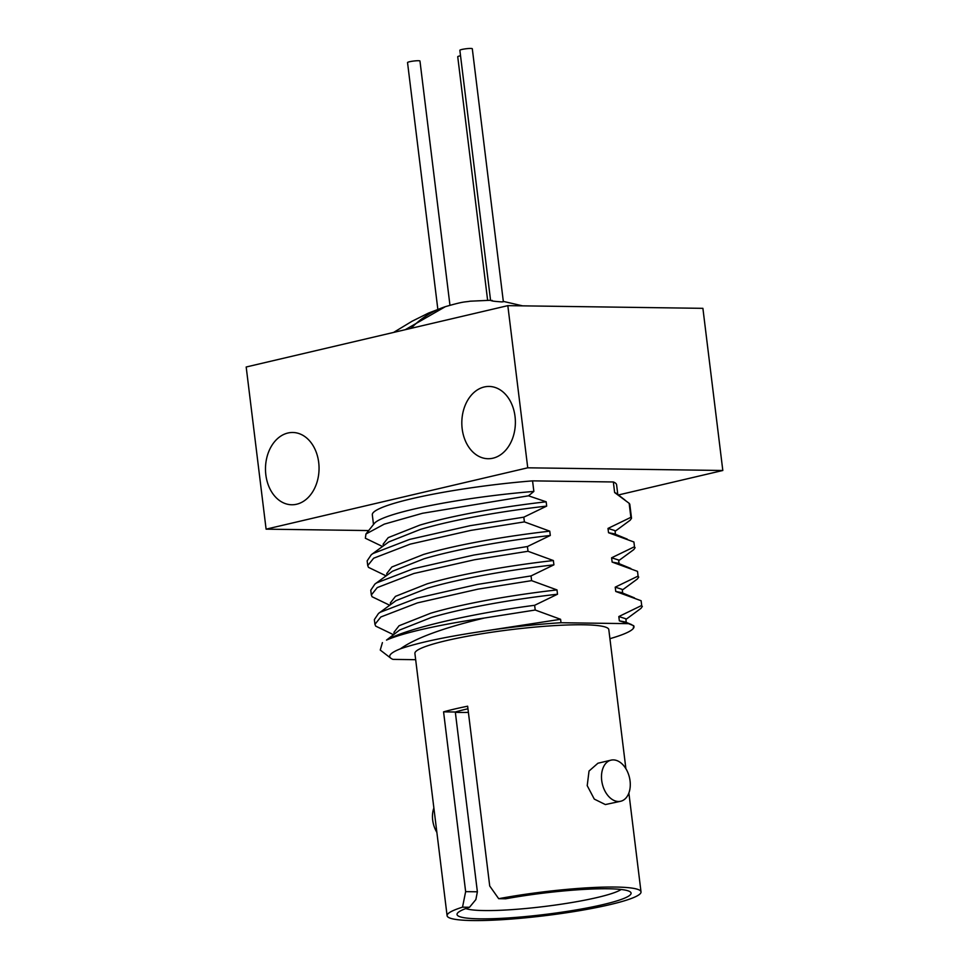 <?xml version="1.0" encoding="UTF-8"?>
<svg xmlns="http://www.w3.org/2000/svg" width="969" height="969" viewBox="0 0 969 969"><rect width="100%" height="100%" fill="white"/><g stroke="black" fill="none" stroke-linecap="round" stroke-linejoin="round"><path stroke-width="1.45" d="M492.179 300.402C489.926 300.79 493.124 301.298 501.785 301.904L503.359 301.747L472.303 48.765A6.262 0.763 -7 0 0 470.655 48.45A6.262 0.763 -7 0 0 463.788 49.092A6.262 0.763 -7 0 0 459.863 50.291L490.593 300.535M437.831 309.232L407.537 62.561A6.262 0.763 -7 0 1 411.45 61.362A6.262 0.763 -7 0 1 418.329 60.72A6.262 0.763 -7 0 1 419.965 61.035L449.955 305.247M287.89 433.022A36.144 26.781 90.8 0 1 292.759 432.489A36.144 26.781 90.8 0 1 318.983 465.701A36.144 26.781 90.8 0 1 296.635 504.231A36.144 26.781 90.8 0 1 291.766 504.764A36.144 26.781 90.8 0 1 265.554 471.552A36.144 26.781 90.8 0 1 287.89 433.022M492.967 458.192A36.144 26.781 -89.2 0 0 515.314 419.662A36.144 26.781 -89.2 0 0 489.091 386.449A36.144 26.781 -89.2 0 0 484.221 386.982A36.144 26.781 -89.2 0 0 461.886 425.512A36.144 26.781 -89.2 0 0 488.097 458.725A36.144 26.781 -89.2 0 0 492.967 458.192M615.085 531.303L630.165 520.22L631.522 518.282L630.88 517.337L607.999 528.42L608.532 532.72L633.908 541.998L634.489 546.722L611.609 557.793L612.142 562.093L637.517 571.371L638.086 576.095L615.218 587.166L615.751 591.465L641.115 600.744L641.696 605.468L618.828 616.55L619.348 620.85L628.53 623.648L561.015 622.728L560.591 619.3L535.215 610.022L484.427 618.016A133.795 16.303 173 0 0 386.51 640.097C407.852 627.973 474.374 613.05 534.634 605.298L557.514 594.215L556.981 589.915L531.606 580.649L478.08 589.128L417.433 602.888L380.865 616.962L374.942 624.327L374.361 619.603L378.528 613.425L380.284 612.238L416.864 598.164L477.511 584.404L531.036 575.925L553.905 564.842L553.372 560.542L528.008 551.276L474.483 559.755L413.836 573.503L377.256 587.589L371.345 594.954L370.764 590.23L374.918 584.053L376.675 582.866L413.254 568.779L473.902 555.031L527.427 546.54L550.295 535.469L549.774 531.169L524.399 521.891L470.873 530.382L410.226 544.13L373.646 558.217L367.736 565.581L367.154 560.857L371.321 554.68L373.065 553.493L409.645 539.406L470.292 525.658L523.817 517.167L546.686 506.097L546.165 501.797C503.202 506.678 454.328 514.951 419.88 525.101L388.23 537.625L383.13 544.19L383.336 545.85M546.686 506.097C503.723 510.978 454.849 519.251 420.413 529.401L388.763 541.925L371.321 554.68M549.774 531.169C506.811 536.051 457.925 544.324 423.489 554.474L391.839 566.998L386.74 573.575L386.946 575.223M550.295 535.469C507.332 540.351 458.458 548.624 424.01 558.774L392.372 571.298L374.918 584.053M553.372 560.542C510.409 565.424 461.535 573.696 427.099 583.847L395.449 596.371L390.35 602.948L390.555 604.595M553.905 564.842C510.942 569.724 462.068 577.996 427.62 588.147L395.97 600.671L378.528 613.425M556.981 589.915C514.018 594.809 465.144 603.069 430.696 613.22L399.058 625.756L393.959 632.321L394.153 633.98M557.514 594.215C514.551 599.108 465.677 607.369 431.229 617.519L399.579 630.056L386.51 640.097M611.064 760.144L597.934 763.221L589.031 771.033L587.214 785.653L594.288 799.098L605.359 804.561L620.705 801.254A21.112 13.941 -103.2 0 1 618.44 801.496A21.112 13.941 -103.2 0 1 601.967 782.201A21.112 13.941 -103.2 0 1 611.064 760.144A21.112 13.941 -103.2 0 1 613.329 759.902A21.112 13.941 -103.2 0 1 629.802 779.197A21.112 13.941 -103.2 0 1 620.705 801.254M465.774 908.571A80.512 9.811 173 0 0 597.243 897.5A80.512 9.811 173 0 0 621.165 889.481M467.954 708.775A80.512 9.811 173 0 0 466.198 709.175A80.512 9.811 173 0 0 455.309 712.009L477.378 891.795L475.876 899.559L469.517 907.263L462.528 907.166A97.687 11.907 173 0 0 447.097 915.705A97.687 11.907 173 0 0 472.63 920.55A97.687 11.907 173 0 0 579.922 910.606A97.687 11.907 173 0 0 641.018 891.892A97.687 11.907 173 0 0 615.485 887.047A97.687 11.907 173 0 0 498.684 898.687L505.673 898.784A87.67 10.683 -7 0 1 630.25 891.892A87.67 10.683 -7 0 1 545.365 914.409A87.67 10.683 -7 0 1 457.538 913.101A87.67 10.683 -7 0 1 469.517 907.263M625.889 768.696L608.811 629.632A97.687 11.907 173 0 0 583.277 624.787A97.687 11.907 173 0 0 475.985 634.731A97.687 11.907 173 0 0 414.902 653.433L447.097 915.705M618.416 494.965L722.813 470.486L702.9 308.336L507.829 305.647L246.187 366.997L266.1 529.159L368.668 530.564M546.165 501.797L528.505 495.813L422.496 513.279L384.257 524.144L365.943 534.004L365.361 538.243L382.476 546.48M528.505 495.813L533.858 491.44A123.051 14.995 173 0 0 374.313 523.454L365.943 534.004M641.115 600.744L641.696 605.468M625.913 619.433L640.981 608.35L642.338 606.4M637.517 571.371L638.086 576.095M622.304 590.048L637.384 578.977L638.728 577.027M633.908 541.998L634.489 546.722M618.694 560.676L633.774 549.605L635.119 547.655M631.522 518.282L629.85 504.667A133.795 16.303 173 0 0 629.16 503.311L630.88 517.337M633.69 625.708L633.29 628.481A123.051 14.995 173 0 0 633.69 625.708L628.53 623.648M609.925 638.68A123.051 14.995 173 0 0 633.29 628.481M535.215 610.022L534.634 605.298M374.942 624.327L375.693 626.119L393.293 634.61M531.606 580.649L531.036 575.925M371.345 594.954L372.084 596.747L389.683 605.237M528.008 551.276L527.427 546.54M367.736 565.581L368.474 567.362L386.086 575.852M524.399 521.891L523.817 517.167M484.427 618.016C443.366 627.851 415.374 638.123 400.439 648.806A123.051 14.995 173 0 0 390.87 658.242L380.248 650.054L382.416 642.604M390.87 658.242A123.051 14.995 173 0 0 392.978 659.38L415.665 659.695M400.439 648.806C417.796 642.822 443.947 637.19 478.892 631.885A115.905 14.123 -7 0 1 561.015 622.728M533.858 491.44L532.562 480.866L613.341 481.968L614.637 492.543L629.16 503.311M462.528 907.166L465.641 891.637L443.572 711.852A97.687 11.907 -7 0 1 467.639 706.207L489.72 885.993L498.684 898.687M617.786 494.481L616.599 484.827A123.051 14.995 173 0 0 613.341 481.968M624.944 500.004L616.744 493.693A123.051 14.995 173 0 0 614.637 492.543M722.813 470.486L527.742 467.809L507.829 305.647M527.742 467.809L266.1 529.159M532.562 480.866A123.051 14.995 173 0 0 372.314 514.818L373.501 524.483M468.402 712.409A80.512 9.811 -7 0 1 455.345 712.324M436.862 832.335A21.112 13.941 -103.2 0 1 433.87 808.013M443.572 711.852L455.309 712.009M465.641 891.637L477.378 891.795M560.591 619.3L478.892 631.885M626.277 622.413L625.829 618.767L618.828 616.55M631.752 624.666L625.078 621.928L619.348 620.85M622.667 593.04L622.219 589.382L615.218 587.166M634.465 597.885L621.468 592.543L615.751 591.465M619.07 563.667L618.61 560.009L611.609 557.793M630.855 568.5L617.871 563.171L612.142 562.093M627.258 539.127L614.261 533.798L608.532 532.72M615.46 534.282L615.012 530.637L607.999 528.42M487.613 300.196L457.731 56.747A6.262 0.763 -7 0 1 460.541 55.754M405.236 329.702L445.377 306.664A115.505 97.833 -108.3 0 0 410.977 328.358M445.377 306.664C465.399 300.875 464.236 302.328 470.122 301.202L490.556 300.269M503.323 301.395L522.582 305.853M628.881 793.017L641.018 891.892M444.783 306.846L428.54 313.06L412.104 321.223L393.571 332.44"/></g></svg>
